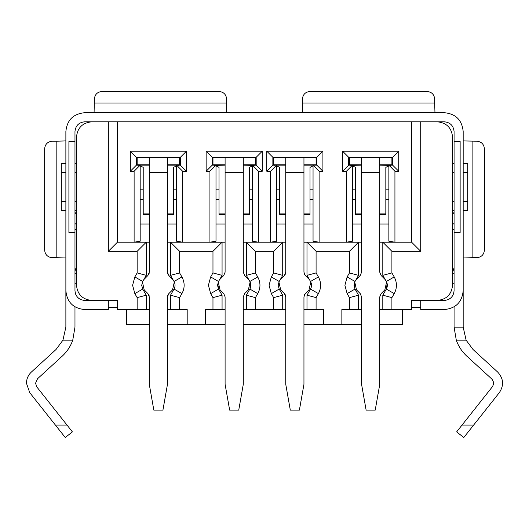 <?xml version="1.0" encoding="UTF-8"?>
<svg xmlns="http://www.w3.org/2000/svg" width="529" height="529" viewBox="0 0 529 529"><rect width="100%" height="100%" fill="white"/><g stroke="black" fill="none" stroke-linecap="round" stroke-linejoin="round"><path stroke-width="0.79" d="M149.277 214.41L143.214 214.41L143.214 213.088L149.277 213.088M167.475 213.088L173.538 213.088L173.538 214.41L167.475 214.41M173.538 213.088L173.538 167.343L176.574 165.921M178.452 165.346L179.609 164.836L167.475 164.836M149.277 164.836L137.15 164.836L138.3 165.346M140.178 165.921L143.214 167.343L143.214 213.088M179.609 157.417L178.921 157.92M137.831 157.92L137.15 157.417M137.15 164.836L136.389 164.836L137.15 164.836L137.15 157.258M179.609 164.836L180.363 164.836L179.609 164.836L179.609 157.258M149.277 172.421L167.475 172.421L167.475 157.258L149.277 157.258L149.277 272.237L147.948 275.457L143.743 279.696M148.669 274.511L149.125 273.414M167.627 273.414L168.083 274.511M168.083 294.574L167.627 295.665M149.125 295.665L148.669 294.574M142.44 282.003L144.219 289.905L147.948 293.628L149.277 296.848L149.277 384.299L153.827 410.101L162.925 410.101L167.475 384.299L167.475 296.848L168.804 293.628L172.533 289.905L174.312 282.003M173.009 279.696L168.804 275.457L167.475 272.237L167.475 172.421M225.096 214.41L219.032 214.41L219.032 167.343L215.997 165.921M252.393 165.921L249.357 167.343L249.357 214.41L243.294 214.41M214.119 165.346L225.096 165.167M243.294 165.167L254.27 165.346M219.032 167.343L219.032 205.841M249.357 167.343L249.357 205.841M254.747 165.167L256.181 164.836M212.208 164.836L213.65 165.167M243.294 164.836L255.428 164.836L255.428 157.258M212.969 157.258L212.969 164.836L225.096 164.836M243.294 172.421L225.096 172.421L225.096 157.258L243.294 157.258L243.294 272.237L244.629 275.457L248.828 279.696M218.252 282.01L217.822 284.483M217.822 284.602L218.398 287.445M249.999 287.445L250.574 284.602M250.574 284.483L250.138 282.01M218.259 282.003L220.038 289.905L223.767 293.628L225.096 296.848L225.096 384.299L229.646 410.101L238.744 410.101L243.294 384.299L243.294 296.848L244.629 293.628L248.352 289.905L250.138 282.003M225.096 172.421L225.096 272.237L223.767 275.457L219.561 279.696M361.571 214.41L355.508 214.41L355.508 167.343L352.473 165.921M388.868 165.921L385.833 167.343L385.833 214.41L379.769 214.41M350.595 165.346L361.571 165.167M379.769 165.167L390.746 165.346M355.508 167.343L355.508 205.841M385.833 167.343L385.833 205.841M391.222 165.167L392.657 164.836M348.684 164.836L350.125 165.167M379.769 164.836L391.903 164.836L391.903 157.258M349.444 157.258L349.444 164.836L361.571 164.836M379.769 172.421L361.571 172.421L361.571 157.258L379.769 157.258L379.769 272.237L381.105 275.457L385.304 279.696M354.728 282.01L354.298 284.483M354.298 284.602L354.873 287.445M386.474 287.445L387.049 284.602M387.049 284.483L386.613 282.01M354.734 282.003L356.513 289.905L360.242 293.628L361.571 296.848L361.571 384.299L366.121 410.101L375.22 410.101L379.769 384.299L379.769 296.848L381.105 293.628L384.828 289.905L386.613 282.003M361.571 172.421L361.571 272.237L360.242 275.457L356.037 279.696M285.753 214.41L279.689 214.41L279.689 213.088L285.753 213.088M303.95 213.088L310.014 213.088L310.014 214.41L303.95 214.41M310.014 213.088L310.014 167.343L313.049 165.921M314.927 165.346L316.084 164.836L303.95 164.836M285.753 164.836L273.625 164.836L274.776 165.346M276.654 165.921L279.689 167.343L279.689 213.088M316.084 157.417L315.396 157.92M274.306 157.92L273.625 157.417M273.625 164.836L272.865 164.836L273.625 164.836L273.625 157.258M316.084 164.836L316.838 164.836L316.084 164.836L316.084 157.258M285.753 172.421L303.95 172.421L303.95 157.258L285.753 157.258L285.753 272.237L284.423 275.457L280.218 279.696M285.144 274.511L285.6 273.414M304.102 273.414L304.559 274.511M304.559 294.574L304.102 295.665M285.6 295.665L285.144 294.574M278.915 282.003L280.694 289.905L284.423 293.628L285.753 296.848L285.753 384.299L290.302 410.101L299.401 410.101L303.95 384.299L303.95 296.848L305.279 293.628L309.009 289.905L310.794 282.003M309.485 279.696L305.279 275.457L303.95 272.237L303.95 172.421M37.519 378.757L35.549 383.234L37.519 378.757L62.157 356.215C67.031 351.725 70.562 346.376 72.757 340.167L74.973 327.127L74.973 306.84M36.858 386.997L35.549 383.234L36.858 386.997L67.011 425.065L55.406 425.065L65.272 437.523L29.73 392.65L26.45 383.234C26.536 378.837 28.182 375.107 31.376 372.046L56.021 349.504L62.931 340.167L65.874 327.127L65.874 295.281L66.436 295.281L66.27 294.574M411.615 121.809L411.615 242.209L382.804 242.209L391.903 251.308L420.714 251.308L420.714 121.809L437.39 121.809L84.68 121.809C78.828 122.424 75.594 125.657 74.973 131.509L74.973 232.502L68.909 232.502L68.909 141.521L74.973 141.521M74.973 290.884L74.973 232.502M84.68 112.71C73.266 113.828 66.998 120.096 65.874 131.509C66.998 120.096 73.266 113.828 84.68 112.71L444.367 112.71C455.786 113.828 462.055 120.096 463.173 131.509L463.173 327.127L466.122 340.167L456.296 340.167C458.484 346.376 462.022 351.725 466.889 356.215L491.527 378.757C493.894 381.336 494.112 384.087 492.188 386.997C494.112 384.087 493.894 381.336 491.527 378.757M445.636 300.353L437.39 300.439C446.536 299.474 451.594 294.422 452.56 285.276L452.56 136.971C451.594 127.826 446.536 122.774 437.39 121.809L444.367 121.809C450.219 122.424 453.459 125.657 454.074 131.509L454.074 141.521L460.137 141.521L460.137 232.502L454.074 232.502L454.074 290.738M65.874 140.912L56.173 141.217L56.173 257.676L65.874 257.98M74.973 267.767L76.493 272.58M65.874 131.509L65.874 295.281M75.092 292.226L75.627 294.223M74.973 290.732C75.594 296.584 78.828 299.824 84.68 300.439L83.41 300.353M80.428 299.46L78.127 297.893M226.617 112.71L226.617 99.062C226.161 94.46 223.635 91.934 219.032 91.477L101.965 91.477C97.362 91.934 94.836 94.46 94.387 99.062L94.083 112.71M149.277 309.538L117.431 309.538L117.431 300.439L91.656 300.439C82.511 299.474 77.452 294.422 76.493 285.276L76.493 136.971C77.452 127.826 82.511 122.774 91.656 121.809L108.333 121.809L91.656 121.809L108.333 121.809L108.333 251.308L117.431 242.209L117.431 121.809M434.964 112.71L434.666 103.003L302.436 103.003L302.436 112.71M76.493 228.984L74.973 229.864M74.973 283.484L76.493 284.304M72.757 340.167L62.931 340.167L65.874 327.127M62.931 340.167L56.021 349.504M65.874 290.732C66.998 302.152 73.266 308.42 84.68 309.538L108.333 309.538L108.333 300.439L84.68 300.439M52.226 257.676C47.63 257.226 45.097 254.694 44.648 250.091C45.097 254.694 47.63 257.226 52.226 257.676L56.173 257.676M44.648 148.801C45.097 144.199 47.63 141.673 52.226 141.217C47.63 141.673 45.097 144.199 44.648 148.801L44.648 250.091M466.122 340.167L473.032 349.504L466.122 340.167L463.173 327.127L454.074 327.127L454.074 306.84M454.074 232.502L454.074 141.521M310.014 91.477C305.412 91.934 302.886 94.46 302.436 99.062C302.886 94.46 305.412 91.934 310.014 91.477L427.082 91.477C431.684 91.934 434.21 94.46 434.666 99.062L434.666 103.003M76.493 223.264L74.973 224.21M452.56 272.58L454.074 267.767M454.074 267.383L453.889 269.268M67.011 425.065L72.4 431.869L65.272 437.523M56.173 141.217L52.226 141.217M317.79 112.743L317.446 112.71M393.569 112.71L393.226 112.743M211.6 112.71L211.263 112.743M135.821 112.743L135.484 112.71M476.821 141.217C481.423 141.673 483.949 144.199 484.399 148.801C483.949 144.199 481.423 141.673 476.821 141.217L463.173 140.912M453.968 292.147L452.943 295.281M451.019 297.801L448.618 299.46M444.367 300.439C450.219 299.824 453.459 296.584 454.074 290.732M462.776 294.574L462.611 295.281L463.173 295.281M454.074 327.127L456.296 340.167M463.173 257.98L472.88 257.676L472.88 141.217M302.436 99.062L302.436 103.003M434.666 99.062C434.21 94.46 431.684 91.934 427.082 91.477M76.493 213.848L74.973 213.795M74.973 212.803L76.493 212.923M452.56 284.304L454.074 283.484M454.074 229.864L452.56 228.991M391.903 251.308L391.903 272.924L394.217 276.932C397.167 282.493 397.167 288.054 394.217 293.615L391.903 297.622L391.903 309.538L411.615 309.538L411.615 300.439L437.39 300.439L420.714 300.439L437.39 300.439L420.714 300.439L420.714 309.538L444.367 309.538C455.786 308.42 462.055 302.152 463.173 290.732M473.032 349.504L497.67 372.046C503.582 378.493 504.13 385.363 499.323 392.65L463.781 437.523L456.646 431.869L492.188 386.997M476.821 257.676C481.423 257.226 483.949 254.694 484.399 250.091C483.949 254.694 481.423 257.226 476.821 257.676L472.88 257.676M117.431 307.415L108.333 307.415M411.615 307.415L420.714 307.415M454.074 224.217L452.56 223.278M462.035 425.065L473.647 425.065L466.737 433.787M484.399 148.801L484.399 250.091M452.56 212.949L454.074 212.837M454.074 213.828L452.56 213.881M285.753 309.538L273.625 309.538L273.625 297.622L271.311 293.615L269.076 285.276L271.311 276.932L273.625 272.924L273.625 251.308L282.717 242.209L243.294 242.209M271.311 276.932L279.186 281.481L278.175 285.276L279.186 289.065L282.717 295.189L282.717 309.538M285.753 242.209L282.717 242.209L282.717 275.364L279.186 281.481L278.175 285.276L279.186 289.065L271.311 293.615M217.518 285.276L218.53 281.481L217.518 285.276L218.53 289.065L217.518 285.276M353.994 285.276L355.005 281.481L353.994 285.276L355.005 289.065L353.994 285.276M361.571 309.538L349.444 309.538L349.444 297.622L347.13 293.615L344.895 285.276L347.13 276.932L349.444 272.924L349.444 251.308L316.084 251.308L316.084 272.924L318.398 276.932C321.348 282.493 321.348 288.054 318.398 293.615L316.084 297.622L316.084 309.538L323.662 309.538L323.662 324.7L303.95 324.7M212.969 297.622L222.068 295.189L222.068 309.538L212.969 309.538L212.969 297.622L210.654 293.615L208.419 285.276L210.654 276.932L212.969 272.924L212.969 251.308L179.609 251.308L179.609 272.924L181.923 276.932C184.872 282.493 184.872 288.054 181.923 293.615L179.609 297.622L179.609 309.538L167.475 309.538M141.693 285.276L142.711 281.481L141.699 285.276L142.711 289.065L141.693 285.276M137.15 309.538L137.15 297.622L134.835 293.615L132.6 285.276L134.835 276.932L137.15 272.924L137.15 251.308L108.333 251.308M140.178 224.012L149.277 224.012M167.475 224.012L176.574 224.012M352.473 224.012L361.571 224.012M379.769 224.012L388.868 224.012M276.654 224.012L285.753 224.012M303.95 224.012L313.049 224.012M215.997 224.012L225.096 224.012M243.294 224.012L252.393 224.012M149.277 324.7L126.53 324.7L126.53 309.538M402.516 309.538L402.516 324.7L379.769 324.7M167.475 324.7L187.187 324.7L187.187 309.538L179.609 309.538M361.571 324.7L323.662 324.7M285.753 324.7L243.294 324.7M225.096 324.7L187.187 324.7M76.493 210.516L74.973 210.516M65.874 210.516L61.324 210.516L61.324 201.417L65.874 201.417M74.973 201.417L76.493 201.417M76.493 172.606L74.973 172.606M65.874 172.606L61.324 172.606L61.324 201.417M76.493 163.507L74.973 163.507M65.874 163.507L61.324 163.507L61.324 172.606M134.115 171.244L140.178 165.174L140.178 241.204L134.115 242.209L134.115 171.244L130.326 171.244L130.326 151.228L186.433 151.228L186.433 171.244L182.637 171.244L182.637 242.209L176.574 241.204L176.574 165.174L182.637 171.244M209.934 171.244L215.997 165.174L215.997 241.204L209.934 242.209L209.934 171.244L206.145 171.244L206.145 151.228L262.252 151.228L262.252 171.244L258.456 171.244L258.456 242.209L252.393 241.204L252.393 165.174L258.456 171.244M270.59 171.244L276.654 165.174L276.654 241.204L270.59 242.209L270.59 171.244L266.801 171.244L266.801 151.228L322.908 151.228L322.908 171.244L319.113 171.244L319.113 242.209L313.049 241.204L313.049 165.174L319.113 171.244M346.409 171.244L352.473 165.174L352.473 241.204L346.409 242.209L346.409 171.244L342.62 171.244L342.62 151.228L398.727 151.228L398.727 171.244L394.932 171.244L394.932 242.209L388.868 241.204L388.868 165.174L394.932 171.244M463.173 172.606L467.722 172.606L467.722 163.507L463.173 163.507M454.074 163.507L452.56 163.507M452.56 172.606L454.074 172.606M452.56 201.417L454.074 201.417M463.173 201.417L467.722 201.417L467.722 172.606M467.722 201.417L467.722 210.516L463.173 210.516M454.074 210.516L452.56 210.516M391.903 309.538L379.769 309.538M349.444 309.538L341.86 309.538L341.86 324.7M140.178 199.446L143.214 199.446M173.538 199.446L176.574 199.446M215.997 199.446L219.032 199.446M249.357 199.446L252.393 199.446M276.654 199.446L279.689 199.446M310.014 199.446L313.049 199.446M352.473 199.446L355.508 199.446M385.833 199.446L388.868 199.446M137.15 297.622L146.242 295.189L146.242 309.538M225.096 242.209L167.475 242.209M149.277 242.209L117.431 242.209M181.923 293.615L174.041 289.065L170.51 295.189L170.51 309.538M170.51 295.189L179.609 297.622M205.384 324.7L205.384 309.538L212.969 309.538M137.15 251.308L146.242 242.209L146.242 275.364L137.15 272.924M134.835 276.932L142.711 281.481L146.242 275.364M146.242 295.189L142.711 289.065L134.835 293.615M140.178 165.174L136.389 165.174L130.326 171.244M391.903 272.924L382.804 275.364L382.804 242.209L379.769 242.209M361.571 242.209L303.95 242.209M398.727 171.244L392.657 165.174L388.868 165.174M398.727 151.228L392.657 157.292L392.657 165.174M342.62 151.228L348.684 157.292L361.571 157.292M379.769 157.292L392.657 157.292M342.62 171.244L348.684 165.174L348.684 157.292M352.473 165.174L348.684 165.174M322.908 171.244L316.838 165.174L313.049 165.174M322.908 151.228L316.838 157.292L316.838 165.174M266.801 151.228L272.865 157.292L285.753 157.292M303.95 157.292L316.838 157.292M266.801 171.244L272.865 165.174L272.865 157.292M276.654 165.174L272.865 165.174M262.252 171.244L256.181 165.174L252.393 165.174M262.252 151.228L256.181 157.292L256.181 165.174M206.145 151.228L212.208 157.292L225.096 157.292M243.294 157.292L256.181 157.292M206.145 171.244L212.208 165.174L212.208 157.292M215.997 165.174L212.208 165.174M186.433 171.244L180.363 165.174L176.574 165.174M186.433 151.228L180.363 157.292L180.363 165.174M130.326 151.228L136.389 157.292L149.277 157.292M167.475 157.292L180.363 157.292M136.389 165.174L136.389 157.292M382.804 309.538L382.804 295.189L391.903 297.622M382.804 275.364L386.335 281.481C387.678 284.013 387.678 286.539 386.335 289.065L382.804 295.189M420.714 251.308L411.615 242.209M349.444 297.622L358.543 295.189L358.543 309.538M352.473 189.137L355.508 189.137M385.833 189.137L388.868 189.137M276.654 189.137L279.689 189.137M310.014 189.137L313.049 189.137M215.997 189.137L219.032 189.137M249.357 189.137L252.393 189.137M140.178 189.137L143.214 189.137M173.538 189.137L176.574 189.137M179.609 251.308L170.51 242.209L170.51 275.364L174.041 281.481C175.383 284.013 175.383 286.539 174.041 289.065M179.609 272.924L170.51 275.364M212.969 251.308L222.068 242.209L222.068 275.364L212.969 272.924M210.654 276.932L218.53 281.481L222.068 275.364M222.068 295.189L218.53 289.065L210.654 293.615M316.084 309.538L303.95 309.538M273.625 309.538L243.294 309.538M225.096 309.538L222.068 309.538M306.985 309.538L306.985 295.189L316.084 297.622M316.084 272.924L306.985 275.364L310.516 281.481C311.859 284.013 311.859 286.539 310.516 289.065L306.985 295.189M306.985 275.364L306.985 242.209L316.084 251.308M349.444 251.308L358.543 242.209L358.543 275.364L349.444 272.924M347.13 276.932L355.005 281.481L358.543 275.364M358.543 295.189L355.005 289.065L347.13 293.615M273.625 251.308L255.428 251.308L246.329 242.209L246.329 275.364L249.86 281.481C251.202 284.013 251.202 286.539 249.86 289.065L246.329 295.189L246.329 309.538M246.329 295.189L255.428 297.622L255.428 309.538M255.428 251.308L255.428 272.924L257.742 276.932C260.691 282.493 260.691 288.054 257.742 293.615L255.428 297.622M273.625 297.622L282.717 295.189M255.428 272.924L246.329 275.364M282.717 275.364L273.625 272.924M178.921 165.167L167.475 165.167M149.277 165.167L137.831 165.167M219.032 213.088L225.096 213.088M243.294 213.088L249.357 213.088M355.508 213.088L361.571 213.088M379.769 213.088L385.833 213.088M315.396 165.167L303.95 165.167M285.753 165.167L274.306 165.167M74.973 273.295L76.493 273.295M226.617 103.003L94.387 103.003M452.56 273.295L454.074 273.295M74.973 213.134L75.878 212.896M453.168 212.929L454.074 213.167M394.217 293.615L386.335 289.065M394.217 276.932L386.335 281.481M181.923 276.932L174.041 281.481M318.398 293.615L310.516 289.065M318.398 276.932L310.516 281.481M257.742 293.615L249.86 289.065M257.742 276.932L249.86 281.481M317.592 112.664L393.424 112.664M211.455 112.664L135.629 112.664"/></g></svg>
